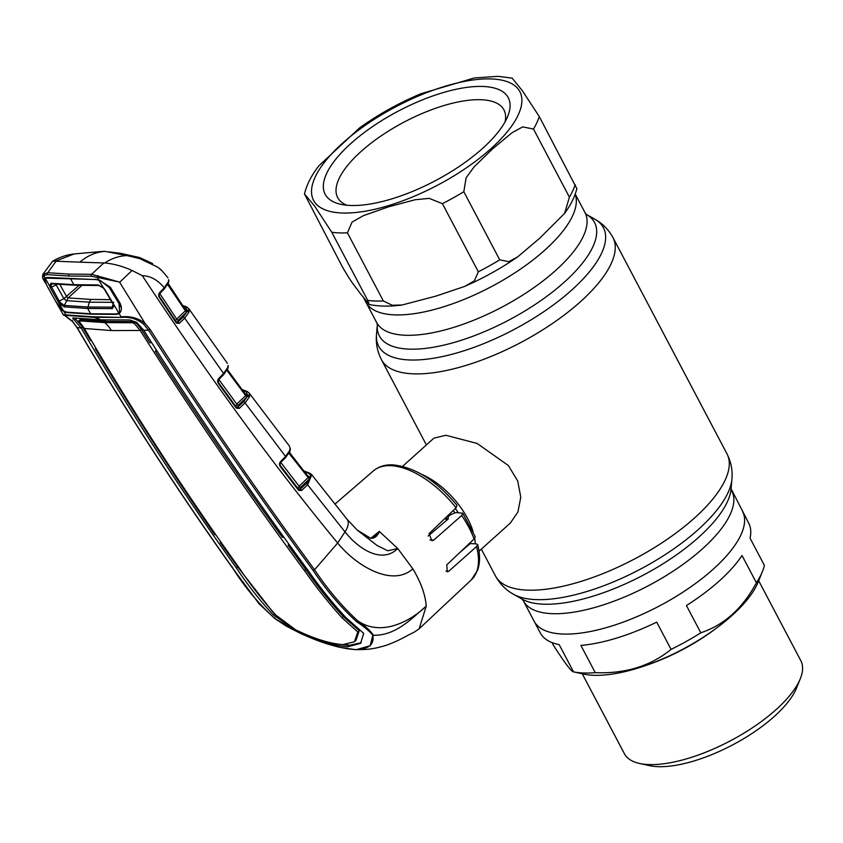 <?xml version="1.0" encoding="UTF-8"?>
<svg xmlns="http://www.w3.org/2000/svg" width="843" height="843" viewBox="0 0 843 843"><rect width="100%" height="100%" fill="white"/><g stroke="black" fill="none" stroke-linecap="round" stroke-linejoin="round"><path stroke-width="1.26" d="M363.754 298.085L365.873 302.1A117.788 44.869 -27.8 0 0 439.235 308.116A117.788 44.869 -27.8 0 0 545.094 249.876A117.788 44.869 -27.8 0 0 575.158 194.248A117.788 44.869 152.2 0 1 517.865 270.877A117.788 44.869 152.2 0 1 394.809 314.882A117.788 44.869 152.2 0 1 365.873 302.1L376.621 322.479A117.788 44.869 -27.8 0 0 449.983 328.496A117.788 44.869 -27.8 0 0 555.843 270.266A117.788 44.869 -27.8 0 0 585 212.615L575.221 194.069M713.378 569.046A117.788 44.869 152.2 0 1 607.518 627.287A117.788 44.869 152.2 0 1 534.156 621.27A117.788 44.869 -27.8 0 0 563.082 634.052A117.788 44.869 -27.8 0 0 688.457 588.477A117.788 44.869 -27.8 0 0 742.535 511.406A117.788 44.869 152.2 0 1 713.378 569.046M445.136 518.255A57.113 29.189 48 0 1 446.653 520.331M421.753 474.377A57.113 29.189 48 0 1 473.018 531.364M474.693 538.34A57.113 29.189 48 0 1 475.22 543.798M479.003 551.238L510.363 523.029L517.918 512.007L520.774 497.265L517.718 480.963L508.318 465.505L477.159 443.46L445.958 435.283L433.966 438.118L402.606 466.337M442.417 203.669L429.192 198.368L415.156 199.738L388.771 206.767L363.333 215.671L352.037 222.12L347.432 232.837L383.344 300.951L392.28 305.271L402.174 304.976L435.968 296.104L464.672 286.409L474.335 280.909L478.339 271.783L442.417 203.669A130.876 49.853 152.2 0 0 463.819 191.73L499.73 259.844L508.75 261.678L517.644 256.894L539.699 238.232L564.589 213.395L569.404 197.157L533.493 129.042L522.723 126.882L512.101 132.688L492.628 148.832L474.061 166.914L466.095 177.852L463.819 191.73M304.471 193.974L342.395 266.873C352.427 284.407 355.24 286.335 360.182 293.364L369.245 304.502L367.706 300.393L331.794 232.278L314.428 205.808L304.471 193.974C306.757 184.585 311.531 175.228 318.791 165.902L359.624 127.851C378.528 114.321 398.981 102.941 420.984 93.699L474.346 77.946L497.886 76.344L512.112 78.125L522.344 90.675L539.257 116.534L576.854 188.674C574.778 196.851 570.69 205.091 564.589 213.395M350.572 205.481A103.51 39.431 152.2 0 1 340.857 204.322A103.51 39.431 152.2 0 1 356.304 138.81A103.51 39.431 152.2 0 1 482.849 86.46A103.51 39.431 152.2 0 1 507.718 116.355A103.51 39.431 152.2 0 1 442.406 176.851A103.51 39.431 152.2 0 1 350.572 205.481M346.947 205.249A93.995 35.806 152.2 0 1 337.674 197.589A93.995 35.806 152.2 0 1 380.825 136.081A93.995 35.806 152.2 0 1 480.868 99.716A93.995 35.806 152.2 0 1 503.956 109.917A93.995 35.806 152.2 0 1 505.041 121.898M582.26 673.789L624.421 753.747A99.727 37.988 -27.8 0 0 639.552 763.463A99.727 37.988 -27.8 0 0 648.91 764.58A99.727 37.988 -27.8 0 0 737.393 736.993A99.727 37.988 -27.8 0 0 800.313 678.71A99.727 37.988 -27.8 0 0 800.85 660.733L758.689 580.764M551.986 642.566L553.335 645.127C564.799 663.019 571.533 671.934 573.535 671.871L583.63 674.084A108.262 41.244 -27.8 0 0 593.799 675.296A108.262 41.244 -27.8 0 0 689.848 645.348A108.262 41.244 -27.8 0 0 758.163 582.07L762.43 571.565A117.788 44.869 -27.8 0 0 764.401 565.4L750.038 538.15A117.788 44.869 152.2 0 0 748.689 523.082L731.081 488.75M731.787 491.026A117.788 44.869 -27.8 0 1 702.63 548.667A117.788 44.869 -27.8 0 1 596.77 606.907A117.788 44.869 -27.8 0 1 523.408 600.89L540.31 632.945A117.788 44.869 152.2 0 0 559.172 644.632L573.535 671.871A117.788 44.869 -27.8 0 0 583.609 672.977A117.788 44.869 -27.8 0 0 595.263 672.661C625.274 673.873 650.533 666.107 671.06 649.384A117.788 44.869 -27.8 0 0 700.796 632.798C724.084 625.074 742.62 608.393 756.392 582.766A117.788 44.869 -27.8 0 0 762.43 571.565M671.06 649.384L656.697 622.134A117.788 44.869 152.2 0 1 580.901 645.411L595.263 672.661M756.392 582.766L742.03 555.526A117.788 44.869 152.2 0 1 686.434 605.548L700.796 632.798M639.552 763.463L649.531 765.644A91.16 34.721 -27.8 0 0 658.077 766.656A91.16 34.721 -27.8 0 0 738.953 741.45A91.16 34.721 -27.8 0 0 796.477 688.162L800.313 678.71M228.021 365.472L228.242 366.147A1.423 1.286 179.8 0 0 228.021 365.472L228.021 365.967A1.423 1.233 -179.3 0 1 228.242 366.642L227.852 368.423A1.423 1.243 -156.8 0 0 227.736 367.306L228.021 365.967M227.062 370.172A1.423 0.811 44.3 0 0 227.094 370.235L227.325 369.571L245.987 395.03L245.692 395.63L226.925 370.404M218.506 379.044L236.757 404.071L245.692 395.63A1.423 0.822 -133.4 0 0 247.231 396.716L238.306 405.156L237.621 407.253L243.522 401.816L247.863 395.567L246.04 391.658L242.415 390.172M235.935 406.979L236.757 404.071A1.423 0.822 -133.4 0 0 238.306 405.156M246.04 391.658A1.423 1.275 114.9 0 1 247.241 391.542L249.18 393.059L249.444 396.842L245.071 402.901L239.254 408.402L236.314 408.149A1.423 0.601 -36.3 0 0 236.514 407.401A1.423 1.296 124.9 0 0 237.621 407.253M227.768 368.581A1.423 1.243 -156.8 0 0 227.852 368.423L227.726 368.739A1.423 1.201 -159.2 0 0 227.578 367.706L227.736 367.306M236.314 408.149L218.168 383.196L218.421 378.823L223.585 373.512L227.578 367.706M218.527 378.707A1.423 0.811 44.3 0 1 218.6 379.793A1.423 0.811 44.3 0 1 218.211 379.951L217.947 379.55M218.748 379.403L218.305 382.395L236.462 407.348L237.705 407.317A1.423 0.822 -133.4 0 1 239.254 408.402M217.61 381.721A1.423 1.286 -55.3 0 0 217.768 382.027L218.305 382.395A1.423 0.59 -35.7 0 1 218.369 382.459A1.423 0.59 -35.7 0 1 218.168 383.196M301.541 490.531A1.423 0.822 -133.3 0 0 299.992 489.425L306.072 483.713A1.423 0.822 -133.3 0 1 307.621 484.809L345.008 531.87A21.412 10.211 -38.9 0 0 347.074 519.288L311.762 474.757L307.621 484.809L301.541 490.531L298.633 490.352L280.045 466.263L280.329 461.774L285.566 456.453L289.644 450.584L290.118 448.276L289.402 446.042L290.361 449.003A1.423 1.286 -179.5 0 0 290.118 448.276M139.158 258.464L126.893 255.587C119.042 255.935 111.645 258.401 104.701 262.984C113.826 263.817 122.92 266.314 132.003 270.466L142.277 275.65C209.212 377.264 274.333 466.39 337.664 543.018C355.862 565.548 392.09 587.56 412.838 568.835L397.759 548.53L379.476 531.585C377.453 536.116 374.566 538.382 370.815 538.371L357.179 530.036M142.277 275.65C150.655 275.967 157.968 280.045 164.227 287.863A1.423 0.822 44.1 0 1 164.28 288.938L168.358 282.995A1.423 1.201 20 0 0 168.21 281.973L168.379 281.52A1.423 1.254 23 0 1 168.4 282.816M184.606 309.086L187.42 310.561L185.334 306.968A1.423 1.264 112.8 0 1 186.482 306.841L188.748 308.601L188.937 312.289L184.701 318.159L179.243 323.375L176.282 323.038L159.116 297.073L159.359 292.911L164.227 287.863L168.21 281.973M179.243 323.375A1.423 0.832 -133.7 0 0 177.683 322.279L183.142 317.063A1.423 0.832 -133.7 0 1 184.701 318.159L223.585 373.512A1.423 0.811 44.3 0 1 223.658 374.608L227.726 368.739M243.522 401.816A1.423 0.822 -133.4 0 1 245.071 402.901L285.566 456.453A1.423 0.801 44.6 0 1 285.629 457.538L289.792 451.637A1.423 1.191 -158.5 0 0 289.644 450.584M52.656 261.182C59.779 257.083 66.955 254.67 74.184 253.943L55.269 261.193L52.656 261.182L42.782 274.502L47.777 272.721L69.147 274.101L91.571 274.302L119.537 282.078L97.282 277.431L98.61 279.697L110.37 287.252L120.138 303.396C121.761 306.957 121.771 309.971 120.17 312.437L119.105 313.554L121.139 316.894C129.885 315.84 137.788 317.916 144.859 323.111L150.075 329.36C203.058 412.322 257.884 492.46 314.565 569.763L337.664 543.018L345.008 531.87C358.718 549.162 381.89 564.199 397.759 548.53L387.769 550.774L377.158 545.547L357.39 530.226L347.074 519.288M370.909 538.171L379.466 531.311M347.01 644.516L349.076 645.39L347.579 646.781C332.922 645.569 315.893 640.301 296.504 630.954L273.258 614.874C259.918 600.543 247.652 584.937 236.44 568.056C181.403 490.974 129.664 410.984 81.213 328.085L77.124 327.527C125.681 410.32 177.43 490.331 232.394 567.56C244.586 587.013 258.78 604.031 274.966 618.604L298.812 632.587C320.161 642.651 338.907 648.32 355.072 649.595C368.528 649.384 374.45 644.61 372.827 635.253L370.203 645.685L356.399 649.668C365.841 649.426 371.183 649.879 386.421 645.243C401.015 639.795 402.965 637.571 414.176 632.187L419.14 628.794L426.242 606.191C425.388 594.736 420.92 582.292 412.838 568.835M456.063 507.792A73.257 37.44 -132 0 0 390.541 465.673A73.257 37.44 -132 0 0 373.428 470.868C378.602 466.558 385.03 464.546 392.712 464.851C414.988 467.106 436.421 480.615 457.011 505.379L456.063 507.792L429.066 533.64L431.901 540.753L433.766 540.089L461.711 515.495L462.807 513.218L475.22 536.749L474.093 538.983L446.811 564.821L447.264 571.849L448.855 571.175L476.516 546.58L477.665 544.557L476.306 543.84L470.194 543.619L459.772 552.555M370.088 538.119A1.423 0.811 107.1 0 1 370.488 538.076L370.488 538.076A1.423 0.811 107.1 0 1 370.815 538.371M357.811 530.584L365.862 536.148L370.488 538.076L373.533 537.233L379.35 531.543M289.623 545.168L288.991 544.315M309.107 477.412L310.34 477.918M298.232 489.109L299.086 486.158A1.423 0.822 -133.2 0 0 300.635 487.265L299.391 489.846M309.866 473.323A1.423 1.275 116.1 0 0 308.454 473.313L304.291 471.543M176.282 323.038A1.423 0.58 -33.9 0 0 176.514 322.332A1.423 0.58 -33.9 0 0 176.44 322.258L177.631 322.247A1.423 1.296 -57.9 0 1 176.566 322.405M176.756 322.574L159.348 296.378A1.423 0.569 -33 0 0 159.264 296.304L176.44 322.258M159.116 297.073A1.423 0.569 -33 0 0 159.348 296.378M159.527 292.711A1.423 0.822 44.1 0 1 159.59 293.786A1.423 0.822 44.1 0 1 159.19 293.954L159.264 296.304L158.758 295.988A1.423 1.286 121.6 0 1 158.642 295.767M159.738 293.396L158.937 293.606M159.443 293.027L176.682 319.065L185.355 310.782L167.641 284.555M175.523 320.856L176.682 319.065A1.423 0.832 46.3 0 0 178.242 320.161L177.631 322.247M183.142 317.063L186.914 311.868A1.423 0.832 46.3 0 1 185.355 310.782L185.597 310.161L185.355 310.782L185.597 310.161L167.947 283.743L167.757 284.439A1.423 0.822 -135.9 0 1 167.725 284.397M188.937 312.289A1.423 1.233 -159.8 0 0 187.125 311.647L187.42 310.561A1.423 1.275 -171.1 0 1 189.243 311.12M168.379 281.52L168.621 280.213A1.423 1.233 -1.3 0 1 168.842 280.835L168.495 282.647M134.185 322.469L132.878 322.405A1.423 1.106 92.7 0 0 134.185 322.469L134.891 321.868M185.334 306.968L182.815 305.998M133.162 322.121A1.423 0.59 -31.1 0 0 134.163 321.615M168.621 280.213L168.6 279.665A1.423 1.296 -2.5 0 1 168.8 280.582M168.6 279.665L168.821 280.298M113.394 306.325L114.237 306.315M139.58 258.559L157.904 267.242L139.58 258.559L129.717 256.167M161.677 270.519L157.904 267.242M127.093 255.619A0.948 0.632 99.1 0 0 126.893 255.587L105.09 251.393C95.954 251.983 87.546 255.577 79.853 262.173L104.701 262.984M105.09 251.393L102.14 251.456L105.09 251.393M79.853 262.173L55.269 261.193M55.996 261.309L47.777 272.721A1.423 1.138 -84.6 0 0 47.545 274.649L43.71 275.492L43.573 273.712M44.995 277.758L43.71 275.492L42.55 277.916L45.427 283.069L44.194 278.422L46.934 277.421L98.61 279.697M103.721 263.037L91.571 274.302A1.423 1.064 -91 0 0 91.444 276.241L68.968 276.03L47.545 274.649M372.827 635.253C369.54 631.228 364.081 626.655 356.452 621.565C340.583 607.044 326.136 590.016 313.132 570.479C256.451 493.187 201.593 413.059 148.558 330.108L143.531 324.091L144.859 323.111L119.537 282.078M119.885 282.089L132.003 270.466M118.673 312.131L119.105 313.554L116.513 314.365L90.97 314.176L67.019 312.574L63.92 311.552L65.828 314.892L92.488 316.757L121.845 317.432L93.215 317.295L66.576 315.43C63.225 314.323 65.248 316.357 72.646 321.531L77.124 327.527A1.423 0.622 -30.5 0 1 76.839 327.358L72.372 321.373C62.74 313.059 63.72 315.999 63.193 314.597L66.576 315.43M119.126 303.09L120.138 303.396M97.788 275.672L97.282 277.431L91.444 276.241M96.639 279.75L95.702 279.191M47.956 277.99L46.934 277.421M64.152 306.167L63.573 305.145M63.889 311.215L62.055 310.329L55.691 301.404M55.512 301.077L63.193 314.597M72.34 320.488L72.646 321.531L72.34 320.488M81.213 328.085L74.416 320.034C72.509 318.559 72.256 317.864 73.647 317.948L100.654 319.845A35.691 27.503 92.1 0 0 93.215 317.295A1.423 1.096 92.1 0 1 92.488 316.757M72.804 318.032L73.647 317.948M83.468 327.021L82.403 326.884L74.932 318.074M347.579 646.781L360.541 643.409L363.702 633.378L345.82 617.497C332.542 603.166 320.003 587.56 308.222 570.648C251.435 493.503 196.63 413.407 143.784 330.351L136.577 322.279L129.706 319.971L100.654 319.845M134.374 323.564L140.18 330.488L111.392 330.551A35.691 27.503 92.1 0 0 104.701 322.606L132.456 322.774L134.374 323.564L135.67 322.384L141.371 329.297L143.047 329.234M135.67 322.384L133.763 321.562L132.456 322.774M80.159 320.382L80.085 319.623L105.986 321.404L133.763 321.562M151.624 342.701L149.875 342.743L141.371 329.297L140.117 330.393M140.18 330.488C192.91 413.628 247.694 493.713 304.534 570.722C316.367 587.529 328.833 603.188 341.942 617.708L357.811 631.976L354.46 641.734L342.838 644.642C329.202 643.472 313.427 638.499 295.524 629.721L276.135 615.327C262.984 600.817 250.771 585.158 239.507 568.372C184.417 491.427 132.709 411.458 84.374 328.475L111.392 330.551M289.054 544.262L288.053 545.242L305.798 569.615C317.621 586.454 330.108 602.092 343.259 616.539L359.266 630.712L355.967 640.427L354.46 641.734M357.811 631.976L359.266 630.712M104.174 319.95A37.598 28.968 92.1 0 1 105.986 321.404L104.701 322.606L78.81 320.835L84.374 328.475M80.085 319.623L78.81 320.835M341.51 644.568L349.076 645.39L361.226 642.693M157.03 351.152L155.291 351.215C196.345 415.051 238.695 477.085 282.321 537.339L284.007 537.286M155.291 351.215L156.376 350.14M289.718 545.168L288.053 545.242M272.942 612.187L237.694 566.949L220.223 542.502L221.087 542.618M215.608 534.747L214.744 534.641C173.11 474.377 133.32 412.427 95.375 348.781L96.439 348.918M81.16 327.99L82.403 326.884L90.359 340.361L91.434 340.488M95.997 348.17L95.375 348.781M355.072 649.595A1.423 1.096 92.1 0 0 355.314 649.637L345.778 648.552M356.452 621.565L357.59 620.733C365.293 626.054 370.551 630.88 373.365 635.222C396.547 636.033 413.628 616.454 426.242 606.191C409.003 622.397 380.478 636.686 357.59 620.733C341.826 606.17 327.484 589.183 314.565 569.763L313.132 570.479M143.784 330.351L148.558 330.108A1.423 0.558 147.6 0 0 150.075 329.36M143.531 324.091C137.124 318.949 129.896 316.726 121.845 317.432M462.807 513.218L455.821 512.555L450.373 514.799L448.191 516.685L448.223 519.003L428.096 536.053M310.456 473.713A1.423 1.275 116.7 0 0 308.833 473.492L308.454 473.313M306.072 483.713C310.993 478.866 311.921 475.463 308.833 473.492M298.633 490.352A1.423 0.632 -37.8 0 0 298.812 489.551A1.423 0.632 -37.8 0 0 298.759 489.509L299.908 489.361A1.423 1.307 127 0 1 298.759 489.488M298.959 489.699L280.224 465.484A1.423 0.622 -37.5 0 0 280.182 465.431L298.759 489.509M280.045 466.263A1.423 0.622 -37.5 0 0 280.224 465.484M280.413 461.996L299.086 486.158L308.201 477.581A1.423 0.822 -133.2 0 0 309.75 478.687L300.635 487.265M289.476 452.459L289.191 453.091L289.476 452.459L308.549 477.022L308.201 477.581L288.97 453.313M308.201 477.581L308.549 477.022M307.505 475.663A1.423 1.286 118.5 0 0 307.526 475.642L310.213 477.264L309.75 478.687M289.528 452.512L308.591 477.064A1.423 1.296 123.9 0 0 310.213 477.264M280.392 461.711A1.423 0.801 44.6 0 1 280.456 462.796A1.423 0.801 44.6 0 1 280.076 462.944L280.182 465.431L279.644 465.03A1.423 1.296 126.8 0 1 279.433 464.641M280.603 462.407L279.823 462.512M289.844 451.469A1.423 1.243 -155.8 0 0 289.929 451.311L289.929 451.311A1.423 1.243 -155.8 0 0 289.813 450.162M289.792 451.637L290.35 449.53A1.423 1.222 -178.6 0 0 290.108 448.824M247.115 391.489A1.423 1.275 114.5 0 0 245.808 391.552M249.654 396.126A1.423 1.264 -166.4 0 0 247.863 395.567L247.663 395.304A1.423 1.296 121.9 0 1 246.314 395.325L246.314 395.325A1.423 1.296 121.9 0 1 246.072 395.135M249.444 396.842A1.423 1.233 -159.9 0 0 247.663 396.231L247.231 396.716M59.832 284.449L66.671 296.652L68.157 297.916L91.118 299.423L110.665 299.676M46.723 285.345L44.553 278.77L45.195 278.116L49.495 285.84L51.044 283.248L73.899 284.681L98.115 284.945L103.447 287.79L105.006 289.739L118.821 313.09L116.281 313.965L90.738 313.786L66.776 312.173L63.668 311.099L62.171 310.119L55.722 301.394L46.723 285.345M57.967 301.499L50.253 287.758L49.495 285.84L50.928 285.872L59.284 301.12L57.967 301.499L63.668 311.099M113.763 302.342L89.326 302.184L66.334 300.624L63.868 298.633L59.284 301.12L60.306 302.542L59.263 303.332L64.321 306.884L87.64 308.485A3188.542 2456.808 92.1 0 0 90.738 313.786M60.306 302.542L64.321 305.398L64.321 306.884M64.321 305.408L87.535 307.01L112.151 307.137L112.361 308.622L87.64 308.485L89.326 302.184A7.134 5.501 92 0 1 91.118 299.423M113.752 305.134L112.151 307.137L113.215 303.975M114.079 305.314L113.52 304.471L114.079 305.314L112.361 308.622M118.821 313.09L119.601 312.195L119.042 303.691L109.305 287.6L100.675 280.803L95.86 279.507L45.195 278.116M98.821 280.055L103.447 287.79M128.262 255.851L139.39 258.443M144.132 259.697L139.464 258.39M152.688 263.627L140.075 257.737L129.285 256.04M98.115 284.945L99.021 285.503L98.115 284.945L99.021 285.503L74.858 285.24L52.076 283.806L50.928 285.872M51.044 283.248L52.076 283.806L51.044 283.248M50.253 287.758L57.493 284.27M128.273 255.829L109.622 251.994M138.726 257.347L120.633 253.353L108.8 251.836M68.157 297.916L64.321 305.398M56.228 284.997L63.868 298.633L66.618 296.557M63.868 298.633L78.989 285.377M731.914 479.214A127.051 48.399 -27.8 0 1 698.31 529.509A127.051 48.399 -27.8 0 1 513.598 594.315L522.091 599.12A121.613 46.323 -27.8 0 0 698.91 537.075A121.613 46.323 -27.8 0 0 731.071 488.94L731.914 479.214C732.746 470.457 731.102 462.006 726.993 453.861L612.956 237.568C608.562 229.581 602.513 223.448 594.821 219.191A127.051 48.399 -27.8 0 1 571.954 289.855A127.051 48.399 -27.8 0 1 444.872 356.031A127.051 48.399 -27.8 0 1 376.505 334.292C375.672 343.059 377.306 351.499 381.415 359.645A130.876 49.853 -27.8 0 0 462.923 366.326A130.876 49.853 -27.8 0 0 580.553 301.615A130.876 49.853 -27.8 0 0 612.956 237.568M513.598 594.315C505.895 590.058 499.857 583.925 495.463 575.938A130.876 49.853 -27.8 0 0 576.97 582.629A130.876 49.853 -27.8 0 0 694.59 517.918A130.876 49.853 -27.8 0 0 726.993 453.861M376.505 334.292L377.327 324.713A121.613 46.323 -27.8 0 0 442.923 345.335A121.613 46.323 -27.8 0 0 564.441 282.026A121.613 46.323 -27.8 0 0 586.443 214.459L594.821 219.191M446.031 517.402A53.467 27.324 48 0 1 447.58 519.551M447.285 516.201A52.35 26.755 48 0 1 448.202 517.454M453.218 510.521A52.35 26.755 48 0 1 454.935 512.923M467.507 545.221A52.35 26.755 48 0 1 467.517 545.906M455.315 508.508A53.467 27.324 48 0 1 458.234 512.639M470.025 542.839A53.467 27.324 48 0 1 470.078 543.714M491.206 78.936A116.597 44.416 152.2 0 1 490.984 148.653A116.597 44.416 152.2 0 1 342.205 213.005A116.597 44.416 152.2 0 1 342.437 143.289A116.597 44.416 152.2 0 1 491.206 78.936M347.432 232.837A130.876 49.853 152.2 0 1 339.244 232.889A130.876 49.853 152.2 0 1 331.794 232.278M539.257 116.534A130.876 49.853 152.2 0 1 533.493 129.042M383.344 300.951A130.876 49.853 152.2 0 1 367.706 300.393M499.73 259.844A130.876 49.853 152.2 0 1 478.339 271.783M575.168 184.649A130.876 49.853 152.2 0 1 569.404 197.157M645.833 665.475A99.727 37.988 -27.8 0 0 715.918 628.52M217.599 380.815A1.423 1.286 -55.3 0 1 218.168 380.024M477.665 544.557C480.162 554.241 480.162 562.766 477.644 570.121L471.427 579.784A73.257 37.44 -132 0 0 476.516 546.58M474.093 538.983A73.257 37.44 -132 0 0 461.711 515.495M159.137 294.059A1.423 1.286 121.6 0 0 158.621 294.818M187.294 310.466A1.423 1.286 -60.7 0 1 185.997 310.53L185.997 310.53A1.423 1.286 -60.7 0 1 185.702 310.298M186.914 311.868L178.242 320.161M68.968 276.03A1.423 1.096 -87.9 0 1 69.147 274.101M75.765 318.844L74.416 320.034M343.259 616.539L341.942 617.708M305.798 569.615L304.534 570.722M237.694 566.949L236.44 568.056M274.512 613.767L273.258 614.874M297.042 630.448L296.504 630.954M274.966 618.604L274.702 617.74L274.966 618.604M355.314 649.637A1.423 1.096 92.1 0 0 355.335 649.637L339.592 647.308C326.536 644.147 312.943 639.236 298.822 632.587L285.777 625.833L274.839 618.541L259.022 603.736L232.131 567.423C177.188 490.183 125.428 410.162 76.839 327.358A1.423 0.622 -30.5 0 1 76.829 327.042M232.394 567.56L232.225 566.781L232.394 567.56M445.915 571.069L448.855 571.175M429.898 539.941L433.766 540.089M280.055 462.986A1.423 1.296 126.8 0 0 279.444 463.808M244.965 393.786L247.663 395.304M70.801 279.275A3188.542 2456.808 92.1 0 0 73.899 284.681L74.858 285.24M81.803 285.44L68.336 297.779M495.463 575.938L481.332 549.151M426.389 444.935L381.415 359.645M586.317 214.385L585 212.615M523.408 600.89L521.933 599.025M377.337 324.566L376.621 322.479M517.644 256.894C501.132 268.295 483.482 278.137 464.672 286.409M402.174 304.976C389.814 306.641 378.844 306.483 369.245 304.502M227.399 369.634L246.314 395.325M218.337 382.922L217.652 381.953M218.6 379.793L223.658 374.608M236.514 407.401L218.369 382.459M471.427 579.784L419.14 628.794M289.381 545.179L288.843 544.462M303.722 470.805L309.676 473.208M158.705 296.093L159.243 296.915M185.997 310.53L167.915 283.079M159.59 293.786L164.28 288.938M132.562 322.669L133.521 322.721M157.841 267.178L161.298 269.971L167.968 277.758M105.143 251.393L126.987 255.598M102.14 251.456L74.184 253.943M42.782 274.502L42.55 277.916M109.369 287.284L119.126 303.396L120.275 306.863M373.428 470.868L334.934 504.114M310.066 473.408L311.762 474.757M280.255 465.884L279.465 464.872M280.456 462.796L285.629 457.538M289.528 452.501L289.36 451.7M241.888 389.466L246.999 391.437M249.18 393.059L289.402 446.052M186.482 306.841L182.351 305.324M188.748 308.601L227.368 363.375M140.075 257.737L137.904 257.115M113.52 304.787L104.585 289.613L103.246 287.916L98.863 285.503M98.926 285.503L74.732 285.25L51.887 283.806"/></g></svg>
